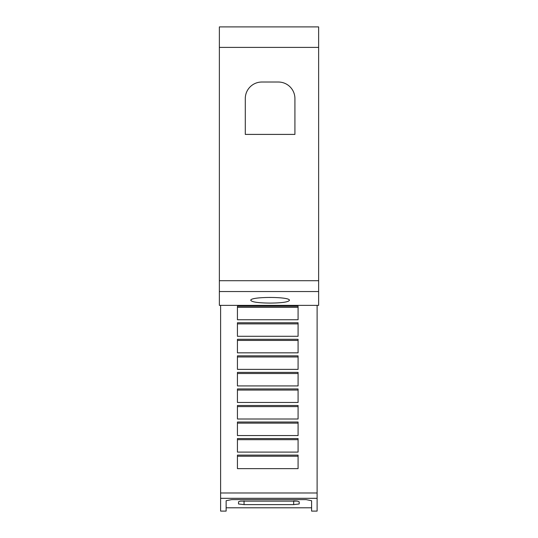 <?xml version="1.0" encoding="UTF-8"?>
<svg xmlns="http://www.w3.org/2000/svg" width="538" height="538" viewBox="0 0 538 538"><rect width="100%" height="100%" fill="white"/><g stroke="black" fill="none" stroke-linecap="round" stroke-linejoin="round"><path stroke-width="0.81" d="M317.111 498.322L317.111 511.1L311.596 511.1L311.596 500.73L306.082 499.62L231.643 499.62L226.128 500.73L226.128 511.1L220.614 511.1L220.614 498.322L317.111 498.322L317.111 305.369M226.128 507.791L311.596 507.791M250.802 300.365C249.498 296.485 290.708 296.485 289.404 300.365C288.301 302.06 281.865 302.975 270.103 303.096C258.341 302.975 251.905 302.06 250.802 300.365M245.288 98.562A16.544 16.544 0 0 1 261.831 82.025L278.375 82.025A16.544 16.544 0 0 1 294.918 98.562L294.918 134.406L245.288 134.406L245.288 98.562M293.674 500.912L297.238 501.12L299.189 501.766L299.189 503.985L293.674 504.61L244.05 504.61L238.536 503.985L238.536 501.766L240.486 501.12L297.238 501.12M240.486 501.12L293.674 501.12L293.674 504.61M237.433 306.223L298.086 306.223L298.086 319.747L237.433 319.747L237.433 306.223M237.433 307.346L298.086 307.346M237.433 322.76L298.086 322.76L298.086 336.29L237.433 336.29L237.433 322.76M237.433 323.883L298.086 323.883M237.433 339.303L298.086 339.303L298.086 352.834L237.433 352.834L237.433 339.303M237.433 340.426L298.086 340.426M237.433 355.847L298.086 355.847L298.086 369.377L237.433 369.377L237.433 355.847M237.433 356.97L298.086 356.97M237.433 372.39L298.086 372.39L298.086 385.921L237.433 385.921L237.433 372.39M237.433 373.513L298.086 373.513M237.433 388.934L298.086 388.934L298.086 402.464L237.433 402.464L237.433 388.934M237.433 390.057L298.086 390.057M237.433 405.477L298.086 405.477L298.086 419.008L237.433 419.008L237.433 405.477M237.433 406.6L298.086 406.6M237.433 422.021L298.086 422.021L298.086 435.551L237.433 435.551L237.433 422.021M237.433 423.144L298.086 423.144M237.433 438.557L298.086 438.557L298.086 452.088L237.433 452.088L237.433 438.557M237.433 439.687L298.086 439.687M237.433 455.101L298.086 455.101L298.086 468.632L237.433 468.632L237.433 455.101M237.433 456.224L298.086 456.224M220.614 498.322L220.614 305.369M219.369 47.405L219.369 305.369L318.63 305.369L318.63 26.9L219.369 26.9L219.369 47.405L318.63 47.405M244.05 500.912L244.05 504.61M220.614 492.983L317.111 492.983M219.369 291.542L318.63 291.542M219.369 280.708L318.63 280.708"/></g></svg>
